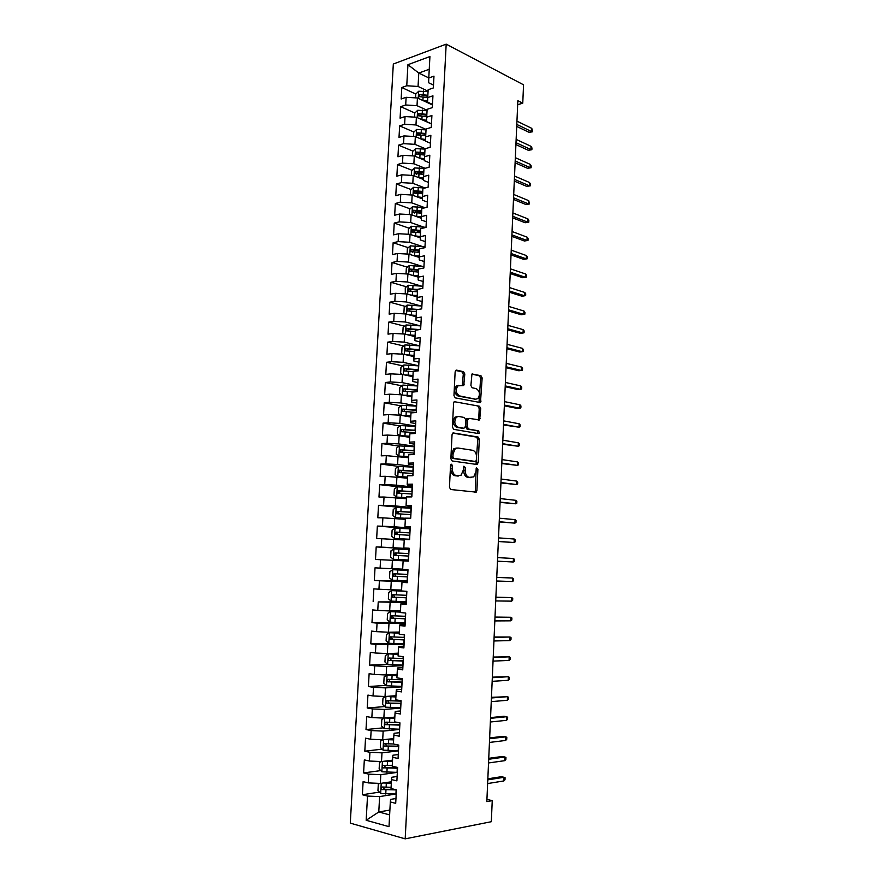 <?xml version="1.0" encoding="UTF-8"?>
<svg xmlns="http://www.w3.org/2000/svg" width="883" height="883" viewBox="0 0 883 883"><rect width="100%" height="100%" fill="white"/><g stroke="black" fill="none" stroke-linecap="round" stroke-linejoin="round"><path stroke-width="1.32" d="M451.577 464.226L450.529 465.529L449.458 487.295L450.76 489.513L476.213 492.151L476.908 490.529L477.902 469.292L476.5 467.935L475.904 471.787L473.707 476.886L469.27 477.372C466.643 476.643 465.297 474.292 465.22 470.341L465.352 467.571L463.906 466.191L463.299 470.087L461.092 475.209L456.5 475.716C453.818 474.977 452.438 472.604 452.35 468.608L452.493 465.794L451.577 464.226M464.811 374.006L463.542 371.71L456.61 370.132L455.131 371.831L453.961 395.584L455.253 397.88L480.462 402.571L482.151 377.913L480.926 375.661L471.952 374.05L470.893 385.496L472.151 387.769L476.191 388.63C479.822 391.092 480.385 394.414 477.891 398.575L475.694 399.204L459.635 395.926C455.904 393.487 455.297 390.143 457.813 385.871L463.73 385.529L464.811 374.006L463.299 374.171L462.03 371.864L455.672 370.43M517.67 104.746L522.758 103.179L517.857 100.695L486.831 801.621L492.239 800.649L486.93 799.391M522.758 103.179L523.564 84.812L446.18 44.15L405.187 838.85L350.286 823.133L393.321 64.017L446.18 44.15M492.239 800.649L491.323 821.709L405.187 838.85M453.542 432.88L452.041 434.679L450.86 458.73L452.162 460.97L476.776 464.469L478.211 462.67L479.303 439.226L478.056 437.019L453.111 432.913M478.045 433.509L453.707 429.337L452.416 427.063L453.586 403.156L454.204 401.666L479.491 406.246L454.204 401.666M477.979 406.368L479.215 408.597L480.727 408.476L479.491 406.246M480.727 408.476L479.646 419.944L469.061 418.365L467.615 420.12L467.295 426.82L468.553 429.061L478.752 430.838L479.171 433.454M407.383 581.4L374.326 580.429L375.021 567.835L380.109 568.122L380.573 559.712L408.454 561.058L375.496 559.458L376.191 546.919L381.268 547.118L381.732 538.74L376.655 538.575L377.35 526.08L382.427 526.191L382.88 517.835L377.814 517.769L378.509 505.33L383.575 505.341L384.039 497.03L378.973 497.052L379.657 484.657L384.723 484.579L385.176 476.29L380.12 476.412L380.805 464.061L385.86 463.895L386.324 455.65L381.268 455.849L381.953 443.553L387.008 443.299L387.46 435.076L382.405 435.363L383.09 423.112L388.134 422.769L388.586 414.591L383.542 414.966L384.226 402.758L389.271 402.328L389.712 394.171L384.679 394.646L385.352 382.494L390.396 381.964L390.838 373.851L385.805 374.403L386.478 362.295L391.511 361.688L391.964 353.597L386.931 354.238L387.604 342.174L392.626 341.478L393.078 333.421L388.045 334.149L388.719 322.129L393.741 321.357L394.182 313.322L389.16 314.138L389.833 302.174L394.844 301.302L395.286 293.311L390.275 294.205L390.937 282.284L395.948 281.335L396.39 273.366L407.902 274.017L418.2 277.13L418.63 269.017L423.873 267.99L424.524 255.783L419.282 256.865L419.701 248.785L424.944 247.67L425.584 235.507L420.352 236.677L420.772 228.631L426.014 227.428L426.655 215.32L421.412 216.567L421.842 208.554L427.074 207.262L427.703 195.209L422.482 196.545L422.902 188.554L428.134 187.185L428.763 175.165L423.542 176.589L423.961 168.631L429.182 167.174L429.811 155.209L424.602 156.721L425.021 148.786L430.231 147.251L430.86 135.331L425.65 136.92L426.07 129.028L431.279 127.406L431.897 115.53L426.699 117.196L427.118 109.337L432.317 107.627L432.935 95.805L427.736 97.56L428.156 89.724L433.354 87.936L433.972 76.148L428.774 77.991L428.63 82.759L433.498 85.11M423.167 281.489L418.156 279.988L418.2 277.13L423.454 276.136L422.802 288.388L417.549 289.326L417.118 297.472L422.372 296.567L421.732 308.873L416.467 309.723L416.036 317.902L421.29 317.085L420.65 329.436L415.385 330.198L414.944 338.41L420.209 337.681L419.557 350.076L414.293 350.75L413.851 358.995L419.127 358.355L418.465 370.805L413.189 371.379L412.758 379.657L418.034 379.116L417.372 391.611L412.096 392.096L411.655 400.407L416.931 399.955L416.279 412.504L410.992 412.902L410.54 421.246L415.838 420.882L415.176 433.476L409.878 433.785L409.436 442.162L414.723 441.886L414.061 454.535L408.763 454.745L408.321 463.156L413.619 462.979L412.946 475.683L407.648 475.794L407.195 484.237L412.504 484.16L411.831 496.908L406.522 496.93L406.07 505.407L411.379 505.429L410.705 518.222L405.396 518.155L404.944 526.665L410.264 526.776L409.58 539.623L404.259 539.458L403.807 548.001L409.138 548.211L408.454 561.113L403.123 560.848L408.454 561.113M403.123 560.848L402.67 569.425L408.001 569.734L407.317 582.692L401.986 582.316L401.533 590.937L406.864 591.345L406.18 604.347L400.838 603.884L400.385 612.537L405.716 613.034L405.032 626.102L399.69 625.539L399.226 634.226L404.58 634.822L403.884 647.934L398.542 647.272L398.078 655.992L403.421 656.698L402.736 669.866L397.372 669.104L396.909 677.857L402.273 678.663L401.577 691.886L396.213 691.014L395.75 699.811L401.103 700.716L400.407 713.994L395.043 713.023L394.58 721.852L399.944 722.868L399.237 736.19L393.873 735.12L393.399 743.983L398.774 745.097L398.067 758.486L392.692 757.305L392.218 766.212L397.593 767.426L396.886 780.87L391.511 779.59L391.037 788.519L396.412 789.855L395.705 803.342L390.319 801.952L389.006 826.665L366.169 820.274L367.516 796.069L379.613 796.587L395.727 794.038M379.403 792.117L362.383 794.744L367.516 796.069M362.383 794.744L363.112 781.643L368.244 782.901L368.719 774.148L380.805 774.667L397.339 772.371L381.92 771.797L379.138 768.961L379.491 762.482L381.335 761.554M380.739 770.594L363.597 772.923L368.719 774.148M363.597 772.923L364.326 759.877L369.447 761.036L369.933 752.316L381.986 752.846L398.465 750.859M382.085 749.17L364.811 751.19L369.933 752.316M364.811 751.19L365.529 738.188L370.65 739.259L371.136 730.572L383.156 731.102L399.602 729.435M383.443 727.824L366.015 729.546L371.136 730.572M366.015 729.546L366.732 716.599L371.853 717.57L372.328 708.917L384.326 709.457L400.716 708.1M384.8 706.577L367.218 707.989L372.328 708.917M367.218 707.989L367.935 695.098L373.045 695.959L373.52 687.338L385.496 687.89L401.842 686.842M386.18 685.418L368.41 686.521L373.52 687.338M368.41 686.521L369.127 673.674L374.226 674.446L374.701 665.859L386.655 666.411L402.957 665.672M387.56 664.347L369.602 665.131L374.701 665.859M369.602 665.131L370.319 652.338L375.418 653.012L375.893 644.458L404.061 644.59M389.535 643.354L370.794 643.828L375.893 644.458M370.794 643.828L371.5 631.091L376.599 631.665L377.063 623.144L405.165 623.586M394.491 622.449L371.975 622.614L377.063 623.144M371.975 622.614L372.681 609.921L377.769 610.396L378.233 601.919L406.268 602.659M406.312 601.853L378.233 601.919M373.156 601.478L373.851 588.84L378.939 589.226L379.403 580.771L407.361 581.82M374.326 580.429L379.403 580.771M375.496 559.458L380.573 559.712M407.339 267.196L392.041 262.472L391.379 274.348L396.39 273.366M392.041 262.472L397.052 261.434L397.493 253.498L408.972 254.149L419.27 257.461M408.266 247.67L393.145 242.737L392.482 254.569L397.493 253.498M393.145 242.737L398.145 241.622L398.586 233.719L410.043 234.37L420.33 237.858M409.204 228.222L394.237 223.068L393.586 234.856L398.586 233.719M394.237 223.068L399.237 221.876L399.668 214.006L411.114 214.657L421.379 218.322M410.142 208.841L395.33 203.487L394.679 215.231L399.668 214.006M395.33 203.487L400.319 202.207L400.761 194.359L412.173 195.033L422.427 198.874M411.092 189.536L396.423 183.973L395.772 195.673L400.761 194.359M396.423 183.973L401.401 182.615L401.842 174.801L413.233 175.474L423.465 179.492M412.03 170.298L397.505 164.536L396.853 176.192L401.842 174.801M397.505 164.536L402.482 163.101L402.913 155.309L414.293 155.993L424.502 160.176M412.979 151.136L398.575 145.176L397.935 156.788L402.913 155.309M398.575 145.176L403.553 143.653L403.984 135.905L415.341 136.578L425.54 140.938M413.917 132.042L399.657 125.883L399.006 137.45L403.984 135.905M399.657 125.883L404.624 124.282L405.054 116.556L416.39 117.24L431.456 123.962M414.867 113.013L400.727 106.666L400.087 118.19L405.054 116.556M400.727 106.666L405.694 104.989L406.125 97.296L417.427 97.98L432.46 104.945M415.816 94.062L401.798 87.516L401.158 98.995L406.125 97.296M401.798 87.516L406.754 85.761L407.924 64.702L429.922 56.545L428.774 77.991M432.482 104.415L427.604 102.141L427.736 97.56M428.785 77.914L418.785 73.046L418.056 86.457L428.078 91.203M406.754 85.761L418.056 86.457M407.924 64.702L418.785 73.046L429.237 69.271M431.467 123.786L426.566 121.6L426.699 117.196M417.427 97.98L417.019 105.673L427.063 110.265M405.694 104.989L417.019 105.673M430.44 143.234L425.529 141.137L425.65 136.92M416.39 117.24L415.97 124.967L426.048 129.393M404.624 124.282L415.97 124.967M429.414 162.759L424.491 160.739L424.602 156.721M415.341 136.578L414.922 144.337L425.308 148.708M403.553 143.653L414.922 144.337M428.387 182.362L423.443 180.43L423.542 176.589M414.293 155.993L413.873 163.774L425.12 168.311M402.482 163.101L413.873 163.774M427.35 202.03L422.394 200.187L422.482 196.545M413.233 175.474L412.814 183.289L425.032 187.991M401.401 182.615L412.814 183.289M426.312 221.788L421.346 220.022L421.412 216.567M412.173 195.033L411.754 202.869L424.248 207.461M400.319 202.207L411.754 202.869M425.264 241.611L420.286 239.933L420.352 236.677M411.114 214.657L410.694 222.538L423.465 226.997M399.237 221.876L410.694 222.538M424.215 261.511L419.226 259.922L419.282 256.865M410.043 234.37L409.624 242.273L422.703 246.611M398.145 241.622L409.624 242.273M408.972 254.149L408.553 262.085L421.986 266.302M397.052 261.434L408.553 262.085M422.107 301.544L417.085 300.132L417.118 297.472M407.902 274.017L407.471 281.975L421.301 286.07M395.948 281.335L407.471 281.975M421.048 321.677L416.014 320.352L416.036 317.902M395.286 293.311L406.82 293.951L417.151 296.898M406.82 293.951L406.39 301.942L420.683 305.915M394.844 301.302L406.39 301.942M419.988 341.898L414.933 340.65L414.944 338.41M394.182 313.322L405.739 313.962L416.092 316.732M405.739 313.962L405.308 321.986L420.131 325.838M393.741 321.357L405.308 321.986M418.917 362.185L413.851 361.037L413.851 358.995M393.078 333.421L404.657 334.05L415.043 336.644M404.657 334.05L404.215 342.107L419.668 345.849M392.626 341.478L404.215 342.107M417.847 382.56L412.769 381.5L412.758 379.657M391.964 353.597L403.564 354.226L413.972 356.622M403.564 354.226L403.123 362.317L418.73 365.805M391.511 361.688L403.123 362.317M416.776 403.001L411.677 402.041L411.655 400.407M390.838 373.851L402.46 374.469L412.913 376.688M418.73 365.882L403.906 364.966L400.948 367.306L400.628 373.321L402.493 374.469L402.03 382.593L417.681 385.805M390.396 381.964L402.03 382.593M415.694 423.542L410.584 422.659L410.54 421.246M389.712 394.171L401.368 394.8L411.842 396.831M401.368 394.8L400.926 402.946L416.621 405.882M389.271 402.328L400.926 402.946M414.613 444.149L409.48 443.365L409.436 442.162M388.586 414.591L400.264 415.198L410.772 417.052M400.264 415.198L399.811 423.387L415.562 426.048M388.134 422.769L399.811 423.387M413.52 464.844L408.376 464.149L408.321 463.156M387.46 435.076L399.149 435.683L409.69 437.35M399.149 435.683L398.708 443.895L414.491 446.279M387.008 443.299L398.708 443.895M412.427 485.617L407.273 485.021L407.195 484.237M386.324 455.65L408.608 457.725M398.034 456.246L397.593 464.502L413.432 466.588M385.86 463.895L397.593 464.502M411.335 506.467L406.07 505.407M385.176 476.29L407.516 478.178M396.92 476.897L396.467 485.175L412.35 486.986M384.723 484.579L396.467 485.175M410.231 527.405L404.944 526.665M384.039 497.03L406.434 498.718M395.794 497.626L395.352 505.937L411.279 507.46M383.575 505.341L395.352 505.937M409.116 548.431L403.807 548.001M382.88 517.835L405.33 519.325M394.668 518.431L394.215 526.776L410.198 528.012M382.427 526.191L394.215 526.776M381.732 538.74L404.237 540.021M393.542 539.314L393.09 547.703L409.105 548.641M381.268 547.118L393.09 547.703M407.339 582.239L401.986 582.316M392.405 560.297L391.953 568.707L402.692 569.138M380.109 568.122L391.953 568.707M406.224 603.475L400.838 603.884M391.268 581.345L390.805 589.789L401.577 590.032M378.939 589.226L390.805 589.789M405.098 624.8L399.844 624.855L399.69 625.539M390.12 602.482L389.657 610.97L400.463 611.003M377.769 610.396L389.657 610.97M403.973 646.213L398.697 646.356L398.542 647.272M388.973 623.707L388.509 632.228L399.348 632.051M376.599 631.665L388.509 632.228M402.847 667.714L397.549 667.956L397.372 669.104M387.814 645.02L387.35 653.563L398.222 653.199M375.418 653.012L387.35 653.563M401.71 689.292L396.401 689.645L396.213 691.014M386.655 666.411L386.191 674.987L397.096 674.413M374.226 674.446L386.191 674.987M400.573 710.958L395.242 711.411L395.043 713.023M385.496 687.89L385.032 696.499L395.959 695.727M373.045 695.959L385.032 696.499M399.425 732.713L394.083 733.276L393.873 735.12M384.326 709.457L383.862 718.1L394.822 717.117M371.853 717.57L383.862 718.1M398.277 754.557L392.913 755.219L392.692 757.305M383.156 731.102L382.692 739.788L393.686 738.596M370.65 739.259L382.692 739.788M397.118 776.499L391.743 777.261L391.511 779.59M381.986 752.846L381.511 761.565L392.538 760.153M369.447 761.036L381.511 761.565M395.959 798.519L390.573 799.391L390.319 801.952M380.805 774.667L380.33 783.42L391.39 781.797M368.244 782.901L380.33 783.42M389.889 810.075L378.785 811.974L389.635 814.899M379.613 796.587L378.785 811.974L366.169 820.274M409.094 548.84L376.191 546.919M410.165 528.597L377.35 526.08M405.783 507.913L378.509 505.33M399.447 486.886L379.657 484.657M398.399 466.367L380.805 464.061M399.248 446.125L381.953 443.553M475.937 464.359L477.537 464.248L476.224 464.083M400.109 425.948L383.09 423.112M400.981 405.86L384.226 402.758M401.864 385.827L385.352 382.494M402.758 365.871L386.478 362.295M403.663 345.993L387.604 342.174M404.569 326.191L388.719 322.129M405.485 306.456L389.833 302.174M406.412 286.787L390.937 282.284M418.542 270.651L417.107 270.209M419.568 251.357L416.621 250.397M420.595 232.141L416.312 230.673M421.61 212.991L416.18 211.026M422.019 193.686L416.445 191.567M421.61 174.106L417.096 172.306M421.357 154.602L417.891 153.167M421.213 135.187L418.752 134.128M421.257 115.883L419.657 115.165M421.533 96.722L420.595 96.291M450.716 464.778L450.827 468.641C450.915 472.637 452.295 475.01 454.977 475.749L456.5 475.716M457.957 476.003L454.977 475.749M470.639 477.648L467.747 477.394C465.131 476.665 463.774 474.326 463.696 470.385L463.608 466.588M474.535 492.261L475.396 490.54L476.18 468.365M476.025 464.292L477.78 439.304L476.544 437.096L452.747 433.089M452.935 456.765L453.84 458.343L475.44 461.467L476.445 460.209L476.577 457.317C476.5 453.409 475.175 451.07 472.582 450.275L457.847 447.99L455.209 448.796L453.078 453.818L452.935 456.765L451.412 456.82L452.317 458.387L453.84 458.343M474.149 461.511L452.317 458.387M456.323 448.056L453.696 448.862L451.555 453.873L453.078 453.818M451.412 456.82L451.555 453.873M479.215 408.597L478.752 418.542L480.264 418.443M479.646 419.944L478.133 420.043L478.752 418.542M467.549 418.476L466.092 420.22L465.771 426.908L467.041 429.149L478.752 430.838M477.736 433.465L477.239 430.926M458.707 416.456L456.434 417.129C453.818 421.478 454.403 424.844 458.189 427.251L463.928 428.255L465.385 426.489L465.705 419.767L464.436 417.516L458.707 416.456M457.195 416.566L454.922 417.24C452.306 421.577 452.88 424.944 456.666 427.339L458.189 427.251M462.835 428.321L456.666 427.339M462.25 385.65L463.299 374.171M458.641 385.341L456.301 386.014C453.785 390.275 454.392 393.619 458.122 396.059L459.635 395.926M475.54 399.215L458.122 396.059M478.983 402.659L480.639 378.067L479.414 375.816L471.897 374.105M379.778 783.398L378.31 784.104L377.957 790.616L380.75 793.519L396.202 794.038M383.343 782.978L391.312 783.166M385.937 782.603L391.346 782.614M391.103 787.294L382.394 787.018C381.081 787.459 380.937 788.298 381.975 789.545L396.412 789.91M394.37 789.347L384.469 789.292L383.321 787.559M503.895 780.936L504.999 779.722L505.076 777.691L504.05 777.283L503.895 780.936L487.637 783.563M487.802 779.855L504.05 777.283L501.345 776.698L487.846 778.817M386.412 760.936L392.494 760.991M384.094 761.234L392.471 761.477M392.251 765.594L383.564 765.307C382.262 765.749 382.118 766.576 383.123 767.813L397.56 768.221M397.582 767.713L385.628 767.614L384.491 765.87M382.935 739.766L380.661 740.936L380.308 747.393L383.09 750.164L398.476 750.727M386.92 739.325L393.641 739.457M384.767 739.568L393.619 739.888M393.41 743.983L384.734 743.685C383.443 744.115 383.288 744.954 384.26 746.179L398.697 746.632M398.719 746.168L386.787 746.025L385.661 744.259M504.756 760.66L505.86 759.49L505.948 757.471L504.91 757.018L504.756 760.66L488.542 762.967M488.707 759.259L504.91 757.018L502.217 756.477L488.752 758.331M505.617 740.462L506.721 739.336L506.809 737.327L505.782 736.83L505.617 740.462L489.458 742.437M489.612 738.751L505.782 736.83L503.078 736.334L489.657 737.923M384.524 718.045L381.82 719.479L381.478 725.903L384.248 728.618L399.613 729.203M387.405 717.78L394.778 718M385.374 717.967L394.756 718.387M398.101 722.515L385.893 722.151C384.613 722.581 384.458 723.409 385.407 724.623L399.822 725.12M399.844 724.711L387.946 724.513L386.831 722.724M395.915 696.632L385.992 696.455L382.979 698.111L382.637 704.513L385.407 707.162L400.739 707.758M385.992 696.455L395.893 696.963M401.081 701.124L387.052 700.694C385.783 701.124 385.617 701.941 386.544 703.144L400.948 703.696M400.97 703.343L389.094 703.1L387.99 701.29M506.478 720.329L507.57 719.259L507.659 717.25L506.632 716.72L506.478 720.329L490.363 721.996M490.518 718.32L506.632 716.72L503.939 716.268L490.551 717.592M507.339 700.285L508.431 699.259L508.509 697.261L507.493 696.687L507.339 700.285L491.257 701.632M491.423 697.967L507.493 696.687L491.456 697.338M397.041 675.34L387.14 675.131L384.138 676.82L383.796 683.199L386.566 685.782L401.864 686.4M387.14 675.131L397.03 675.627M402.207 679.8L388.2 679.325C386.953 679.755 386.776 680.572 387.67 681.764L402.074 682.36M402.085 682.062L390.242 681.764L389.16 679.932M508.2 680.307L509.281 679.325L509.359 677.338L508.343 676.72L508.2 680.307L492.162 681.334M492.317 677.691L508.343 676.72L492.339 677.151M398.167 654.137L388.288 653.873L385.286 655.616L384.944 661.963L387.714 664.491L402.979 665.131M388.288 653.873L398.156 654.369M403.321 658.552L389.348 658.045C388.112 658.475 387.924 659.281 388.796 660.462L403.189 661.102M403.2 660.848L391.379 660.506L390.319 658.652M509.049 660.407L510.131 659.469L510.208 657.482L509.193 656.831L509.049 660.407L493.056 661.124M493.211 657.493L509.193 656.831L493.233 657.051M399.293 633.023L389.359 632.758L386.434 634.491L386.092 640.826L388.862 643.288L404.094 643.939M389.436 632.714L399.282 633.199M404.436 637.394L390.485 636.853L389.922 639.248L404.304 639.932M404.315 639.734L392.516 639.336L391.478 637.449M400.407 611.985L390.496 611.676L387.582 613.453L387.24 619.756L390.01 622.162L405.209 622.835M390.573 611.632L400.407 612.118M405.551 616.312L391.633 615.738L391.048 618.122L405.418 618.84M405.418 618.696L393.652 618.255L392.637 616.334M404.535 591.168L391.71 590.628L388.719 592.504L388.377 598.773L391.147 601.113L406.312 601.82M391.71 590.628L406.798 591.334M406.655 595.319L392.758 594.7L392.162 597.074L406.522 597.835M406.522 597.747L394.778 597.25L393.796 595.285M392.836 569.712L407.968 570.44L392.836 569.712L389.856 571.632L389.513 577.879L392.273 580.164L407.416 580.882M407.758 574.403L393.895 573.751L393.277 576.102L407.626 576.908M407.626 576.864L395.904 576.334L394.966 574.303M409.061 549.623L393.973 548.873L390.981 550.837L390.639 557.063L393.41 559.281L408.509 560.021M394.381 555.219L396.401 555.33C395.518 554.16 395.772 553.387 397.162 553.001L408.851 553.586L395.021 552.89L394.878 555.385L408.719 556.069M410.154 528.895L395.087 528.122L392.107 530.12L391.765 536.334L394.524 538.487L409.602 539.248M394.524 538.487L409.602 539.292M409.944 532.824L396.136 532.096L395.496 534.425L409.811 535.308M395.496 534.425L397.493 534.557C396.644 533.409 396.897 532.637 398.277 532.261L409.944 532.89M411.235 508.233L396.202 507.449L393.233 509.491L392.891 515.672L395.573 517.725L405.396 518.244M395.65 517.78L405.385 518.343M411.025 512.151L397.251 511.4L396.588 513.696L410.904 514.634M398.597 513.873C397.758 512.725 398.023 511.963 399.381 511.588L411.025 512.272M412.317 487.659L397.317 486.853L394.348 488.95L394.006 495.098L396.699 497.096L406.489 497.615M396.765 497.14L406.478 497.758M412.118 491.566L398.365 490.771L397.692 493.067L411.986 494.027M397.692 493.067L399.679 493.277C398.873 492.14 399.138 491.378 400.485 491.003L412.107 491.732M413.399 467.173L398.432 466.345L395.452 468.476L395.12 474.613L397.803 476.544L407.582 477.052M397.869 476.588L407.571 477.25M413.189 471.058L399.48 470.231L398.785 472.504L413.067 473.509M400.727 472.725L401.588 470.496L413.178 471.268M509.888 640.583L510.97 639.678L511.058 637.703L510.043 637.018L509.888 640.583L493.939 640.981M494.105 637.371L510.043 637.018L494.116 637.018M510.738 620.826L511.809 619.976L511.897 618.001L510.893 617.272L510.738 620.826L494.833 620.926M494.988 617.316L510.893 617.272L494.999 617.062M511.577 601.146L512.648 600.33L512.736 598.376L511.732 597.603L511.577 601.146L495.716 600.937M495.871 597.338L511.732 597.603L495.882 597.184M512.416 581.533L513.487 580.771L513.564 578.818L512.57 578.012L512.416 581.533L496.599 581.014M496.754 577.438L512.57 578.012L496.754 577.383M513.409 558.486L514.403 559.325L514.314 561.268L513.255 561.996L497.471 561.18L513.255 561.996L513.409 558.486L497.637 557.615M498.343 541.522L514.083 542.526L498.354 541.411M514.237 539.027L515.231 539.91L515.142 541.842L514.083 542.526L514.237 539.027L498.509 537.868M499.215 521.919L514.91 523.133L499.226 521.721M515.065 519.645L516.047 520.562L515.97 522.493L514.91 523.133L515.065 519.645L499.381 518.189M500.076 502.394L515.738 503.807L500.087 502.096M515.893 500.341L516.875 501.29L516.798 503.211L515.738 503.807L515.893 500.341L500.242 498.575M500.937 482.935L516.566 484.557L500.959 482.548M516.71 481.092L517.692 482.085L517.615 483.994L516.566 484.557L516.71 481.092L501.114 479.039M414.469 446.754L399.535 445.915L396.566 448.078L396.235 454.193L398.984 456.114L408.663 456.577M398.984 456.114L408.652 456.82M414.27 450.628L400.584 449.767L399.878 452.03L414.138 453.078M401.754 452.239L402.692 450.076L414.259 450.882M501.798 463.542L517.383 465.374L501.82 463.078M517.537 461.919L518.509 462.946L518.431 464.855L517.383 465.374L517.537 461.919L501.974 459.579M415.54 426.423L400.628 425.562L397.67 427.769L397.339 433.862L400.087 435.727L409.745 436.18M400.087 435.727L409.734 436.478M415.341 430.275L401.677 429.381L400.959 431.632L415.209 432.714M402.803 431.842L403.785 429.723L415.319 430.584M502.648 444.237L518.2 446.257L502.67 443.674M518.354 442.825L519.325 443.884L519.248 445.783L518.2 446.257L518.354 442.825L502.824 440.187M401.39 415.396L410.827 415.871M403.288 415.738L410.816 416.202M401.655 405.341L401.114 415.352L398.432 413.597L398.763 407.538L401.732 405.286L416.61 406.158M416.401 409.999L402.769 409.083L402.041 411.312L416.279 412.427M403.84 411.511L404.867 409.458L416.39 410.363M503.498 424.988L519.016 427.206L503.531 424.348M519.16 423.785L520.131 424.878L520.054 426.776L519.016 427.206L519.16 423.785L503.685 420.871M403.067 395.131L411.908 395.628M405.043 395.507L411.886 396.014M401.82 394.878L399.535 393.421L399.856 387.383L402.825 385.087L417.67 385.981M417.471 389.811L403.862 388.851L403.123 391.07L403.73 391.268L413.851 391.942M404.889 391.268L405.959 389.271L417.449 390.209M504.348 405.816L517.184 408.421L519.833 408.233L504.381 405.087M519.977 404.822L520.948 405.948L520.86 407.847L519.833 408.233L519.977 404.822L504.535 401.622M404.668 374.933L412.979 375.463M406.776 375.385L412.957 375.893M418.531 369.69L404.955 368.697L404.204 370.915L413.178 371.644M405.937 371.103L407.041 369.16L418.498 370.143M505.197 386.71L518.001 389.558L520.639 389.326L505.231 385.893M520.782 385.926L521.743 387.096L521.665 388.973L520.639 389.326L520.782 385.926L505.385 382.449M406.191 354.834L414.039 355.385M408.487 355.363L414.017 355.86M403.233 354.204L401.71 353.288L402.041 347.295L404.988 344.922L419.778 345.86M419.58 349.657L406.037 348.63L405.275 350.827L414.248 351.577M406.975 351.015L408.112 349.116L419.237 350.121M506.036 367.681L518.807 370.75L521.445 370.485L506.08 366.776M521.588 367.096L522.548 368.299L522.471 370.176L521.445 370.485L521.588 367.096L506.235 363.332M407.659 334.8L415.109 335.374M410.209 335.441L415.076 335.904M403.95 334.017L402.791 333.344L403.123 327.372L406.07 324.955L420.827 325.904M419.557 329.591L407.107 328.631L406.346 330.816L415.308 331.589M408.023 331.004L409.182 329.16L417.328 329.911M506.875 348.719L519.612 352.019L522.25 351.71L506.919 347.725M522.394 348.344L523.343 349.569L523.266 351.445L522.25 351.71L522.394 348.344L507.074 344.304M409.072 314.856L416.169 315.452M411.82 315.584L416.136 316.015M404.646 313.906L403.873 313.476L404.193 307.527L407.14 305.065L421.875 306.037M418.134 309.447L408.189 308.719L407.405 310.893L416.368 311.666M409.072 311.07L410.253 309.282L416.456 309.867M507.714 329.823L520.418 333.355L523.045 333.001L507.758 328.741M523.189 329.646L524.149 330.915L524.061 332.781L523.045 333.001L523.189 329.646L507.913 325.33M410.452 294.988L417.218 295.595M413.343 295.805L417.184 296.202M405.297 293.862L405.275 287.748L408.211 285.253L422.913 286.235M417.549 289.458L409.259 288.873L408.465 291.037L417.416 291.832M410.12 291.213L411.312 289.469L417.516 290.077M508.542 310.993L521.213 314.745L523.84 314.37L508.597 309.834M523.983 311.026L524.932 312.317L524.855 314.182L523.84 314.37L523.983 311.026L508.751 306.434M411.787 275.187L418.266 275.816M414.8 276.103L418.233 276.467M406.025 273.907L406.346 268.057L409.282 265.518L423.95 266.523M418.597 269.701L410.319 269.105L409.524 271.258L418.465 272.063M411.158 271.434L412.372 269.745L418.564 270.375M509.381 292.229L522.008 296.213L524.634 295.794L509.436 290.982M524.778 292.461L525.727 293.796L525.65 295.639L524.634 295.794L524.778 292.461L509.579 287.604M525.65 295.639L522.008 296.213M413.089 255.474L419.315 256.114M416.191 256.467L419.282 256.81M407.107 254.05L407.405 248.432L410.341 245.86L424.988 246.876M419.635 250.021L411.379 249.414L410.573 251.556L419.513 252.372M412.471 252.174L413.432 250.088L419.602 250.739M510.208 273.542L522.802 277.748L525.429 277.295L510.264 272.207M525.573 273.973L526.511 275.33L526.434 277.174L525.429 277.295L525.573 273.973L510.407 268.84M526.434 277.174L522.802 277.748M414.37 235.838L420.363 236.489M417.538 236.909L420.341 237.229M408.178 234.26L408.465 228.885L411.401 226.269L426.014 227.306M420.683 230.419L412.438 229.801L411.633 231.931L420.562 232.759M413.487 232.549L414.48 230.507L420.639 231.169M511.025 254.911L523.597 259.348L526.213 258.851L511.091 253.498M526.356 255.54L527.306 256.942L527.217 258.774L526.213 258.851L526.356 255.54L511.235 250.143M527.217 258.774L523.597 259.348M415.628 216.269L421.412 216.931M418.84 217.417L421.39 217.726M409.248 214.558L409.524 209.403L412.46 206.754L425.595 207.626M421.721 210.882L413.498 210.264L412.67 212.384L421.599 213.222M414.513 213.013L415.529 210.993L421.677 211.688M511.853 236.357L524.392 241.004L527.008 240.485L511.919 234.867M527.14 237.174L528.078 238.609L528.001 240.441L527.008 240.485L527.14 237.174L512.063 231.512M528.001 240.441L524.392 241.004M416.864 196.788L422.46 197.45M420.109 198.002L422.438 198.289M410.319 194.922L410.584 190L413.509 187.317L425.01 188.002M422.747 191.423L414.546 190.794L413.719 192.902L422.626 193.763M415.529 193.543L416.577 191.567L422.703 192.273M512.67 217.869L525.175 222.737L527.791 222.174L512.736 216.291M527.924 218.885L528.862 220.353L528.785 222.174L527.791 222.174L527.924 218.885L512.88 212.958M528.785 222.174L525.175 222.737M418.089 177.373L423.509 178.046M421.357 178.653L423.487 178.929M411.379 175.364L411.633 170.673L414.557 167.947L424.613 168.454M423.785 172.042L415.595 171.401L414.756 173.498L423.663 174.37M416.544 174.15L417.615 172.207L423.741 172.936M513.487 199.437L525.959 204.525L528.564 203.929L513.553 197.781M528.707 200.651L529.557 203.962L528.564 203.929L528.707 200.651L513.707 194.459M529.557 203.962L525.959 204.525M419.282 158.035L424.546 158.719M422.571 159.382L424.524 159.646M412.438 155.883L412.681 151.412L415.595 148.653L424.999 149.072M424.811 152.737L416.633 152.075L415.794 154.172L424.69 155.044M416.633 152.075L424.756 153.664M514.292 181.081L526.732 186.379L529.347 185.75L514.37 179.348M529.48 182.483L530.407 184.017L530.33 185.827L529.347 185.75L529.48 182.483L514.513 176.037M530.33 185.827L526.732 186.379M420.474 138.774L425.584 139.459M423.763 140.187L425.551 140.43M413.487 136.468L413.719 132.229L416.633 129.437L426.025 129.845M425.827 133.499L417.67 132.825L416.82 134.911L425.705 135.805M417.67 132.825L425.783 134.47M515.109 162.792L527.515 168.3L530.12 167.638L515.186 160.971M530.253 164.381L531.18 165.938L531.102 167.748L530.12 167.638L530.253 164.381L515.33 157.671M531.102 167.748L527.515 168.3M421.644 119.58L426.61 120.276M424.933 121.048L426.577 121.28M414.535 117.13L414.756 113.123L417.67 110.287L427.041 110.695M426.853 114.337L418.708 113.653L417.847 115.728L426.732 116.633M418.708 113.653L426.798 115.342M515.915 144.558L528.288 150.287L530.893 149.58L515.992 142.66M531.025 146.346L531.952 147.936L531.875 149.735L530.893 149.58L531.025 146.346L516.136 139.371M531.875 149.735L528.288 150.287M422.802 100.463L427.637 101.159M426.092 101.998L427.814 102.24M415.584 97.87L415.794 94.084L418.708 91.214L428.056 91.622M427.858 95.243L419.734 94.547L418.873 96.622L427.736 97.527M419.734 94.547L427.802 96.291M516.71 126.401L529.06 132.34L531.654 131.6L516.798 124.426M531.798 128.366L532.637 131.777L531.654 131.6L531.798 128.366L516.952 121.148M532.637 131.777L529.06 132.34M450.827 468.641L452.35 468.608M457.052 476.025L458.575 475.992M463.829 467.615L465.352 467.571M463.696 470.385L465.22 470.341M467.747 477.394L469.27 477.372M469.778 477.659L471.301 477.626M476.379 469.337L477.902 469.292M475.396 490.54L476.908 490.529M450.97 465.838L452.493 465.794M476.544 437.096L478.056 437.019M477.78 439.304L479.303 439.226M476.688 462.714L478.211 462.67M473.928 461.522L475.44 461.467M466.092 420.22L467.615 420.12M465.771 426.908L467.295 426.82M467.041 429.149L468.553 429.061M462.405 428.343L463.928 428.255M462.813 384.215L464.326 384.072M474.182 399.326L475.694 399.204M472.228 373.873L472.802 373.818M479.414 375.816L480.926 375.661M480.639 378.067L482.151 377.913M479.557 401.213L481.069 401.092M455.992 370.198L456.61 370.132M462.03 371.864L463.542 371.71M381.224 783.287L380.672 793.442M396.147 789.91L395.937 794.038M385.97 789.888L385.75 794.027M386.335 783.144L386.114 787.283M384.469 789.292L382.251 789.634M382.405 761.444L381.853 771.731M397.295 768.221L397.074 772.338M387.129 768.166L386.909 772.283M387.494 761.444L387.273 765.561M385.628 767.614L383.421 767.912M383.575 739.689L383.023 750.097M398.432 746.632L398.211 750.727M388.299 746.521L388.079 750.627M388.652 739.833L388.432 743.928M386.787 746.025L384.591 746.278M384.756 718.022L384.182 728.552M399.558 725.12L399.348 729.192M389.447 724.965L389.226 729.06M389.811 718.298L389.591 722.382M387.946 724.513L385.75 724.722M385.915 696.499L385.341 707.095M400.694 703.685L400.474 707.758M390.595 703.497L390.385 707.57M390.959 696.853L390.739 700.925M389.094 703.1L386.909 703.265M387.063 675.164L386.5 685.716M401.809 682.349L401.599 686.4M402.008 678.63L401.953 679.789M391.743 682.106L391.533 686.168M392.096 675.495L391.886 679.546M390.242 681.764L388.056 681.886M388.222 653.917L387.648 664.424M402.935 661.091L402.725 665.12M403.167 656.665L403.067 658.552M392.891 660.815L392.67 664.855M393.244 654.226L393.023 658.265M391.379 660.506L389.204 660.594M389.359 632.758L388.796 643.221M404.05 639.921L403.84 643.939M404.315 634.8L404.182 637.383M394.028 639.59L393.807 643.619M394.37 633.034L394.16 637.051M392.516 639.336L390.352 639.391M390.496 611.676L389.933 622.096M405.154 618.828L404.944 622.835M405.463 613.012L405.286 616.301M395.154 618.464L394.944 622.471M395.507 611.93L395.286 615.937M393.652 618.255L391.489 618.266M391.633 590.672L391.07 601.058M406.268 597.824L406.059 601.809M406.61 591.323L406.401 595.308M396.279 597.416L396.07 601.411M396.633 590.904L396.423 594.888M394.778 597.25L392.626 597.217M392.769 569.756L392.207 580.098M407.361 576.897L407.151 580.871M407.703 570.429L407.493 574.391M397.405 576.444L397.195 580.429M397.758 569.965L397.538 573.939M395.904 576.334L393.763 576.268M393.895 548.928L393.332 559.226M408.465 556.058L408.255 560.01M408.796 549.612L408.597 553.564M398.531 555.562L398.31 559.524M398.873 549.105L398.663 553.067M397.162 553.001L395.021 552.89M395.01 528.177L394.458 538.431M409.557 535.297L409.348 539.237M409.889 528.873L409.69 532.813M399.646 534.756L399.425 538.707M399.988 528.332L399.778 532.272M398.277 532.261L396.136 532.096M396.136 507.504L395.573 517.725M410.639 514.612L410.452 518.222M410.981 508.222L410.772 512.14M400.75 514.038L400.54 517.968M401.092 507.637L400.882 511.555M399.381 511.588L397.251 511.4M397.24 486.908L396.699 497.096M411.732 494.016L411.577 496.908M412.063 487.648L411.853 491.544M401.853 493.398L401.644 497.317M402.195 487.019L401.986 490.926M400.485 491.003L398.365 490.771M398.354 466.401L397.803 476.544M412.814 473.498L412.692 475.683M413.145 467.151L412.935 471.036M402.957 472.835L402.747 476.743M403.299 466.478L403.089 470.374M401.588 470.496L399.48 470.231M399.458 445.97L398.906 456.07M413.884 453.056L413.807 454.546M414.215 446.732L414.017 450.606M404.061 452.361L403.851 456.246M404.392 446.025L404.182 449.911M402.692 450.076L400.584 449.767M400.562 425.617L400.01 435.683M414.955 432.692L414.911 433.487M415.286 426.401L415.087 430.253M405.154 431.953L404.944 435.827M405.485 425.65L405.275 429.513M403.785 429.723L401.677 429.381M416.357 406.136L416.147 409.988M406.235 411.633L406.037 415.496M406.577 405.352L406.368 409.204M404.867 409.458L402.769 409.083M402.747 385.143L402.218 394.955M417.416 385.959L417.218 389.789M407.328 391.39L407.118 395.231M407.659 385.131L407.449 388.973M405.959 389.271L403.862 388.851M403.829 365.021L403.31 374.646M418.476 365.86L418.277 369.668M408.399 371.224L408.2 375.054M408.741 364.988L408.531 368.807M407.041 369.16L404.955 368.697M404.911 344.988L404.403 354.414M419.524 345.827L419.326 349.635M409.48 351.136L409.271 354.955M409.811 344.922L409.613 348.73M408.112 349.116L406.037 348.63M405.992 325.021L405.496 334.26M420.584 325.882L420.396 329.469M410.551 331.125L410.352 334.922M410.882 324.944L410.683 328.73M409.182 329.16L407.107 328.631M407.074 305.132L406.577 314.182M421.621 306.015L421.478 308.907M411.621 311.191L411.423 314.977M411.953 305.032L411.743 308.807M410.253 309.282L408.189 308.719M408.145 285.319L407.659 294.194M422.67 286.213L422.549 288.432M412.681 291.335L412.482 295.099M413.012 285.198L412.814 288.962M411.312 289.469L409.259 288.873M409.204 265.584L408.741 274.271M423.708 266.489L423.63 268.035M413.741 271.556L413.542 275.308M414.072 265.441L413.873 269.183M412.372 269.745L410.319 269.105M410.275 245.927L409.811 254.425M424.745 246.843L424.69 247.726M414.8 251.843L414.602 255.584M415.131 245.75L414.922 249.492M413.432 250.088L411.379 249.414M411.323 226.335L410.882 234.646M415.849 232.218L415.65 235.938M416.18 226.147L415.981 229.867M414.48 230.507L412.438 229.801M412.383 206.821L411.942 214.955M416.897 212.66L416.699 216.368M417.229 206.611L417.03 210.32M415.529 210.993L413.498 210.264M413.432 187.384L413.001 195.342M417.946 193.178L417.747 196.876M418.266 187.152L418.067 190.838M416.577 191.567L414.546 190.794M414.48 168.013L414.061 175.794M418.984 173.763L418.785 177.45M419.304 167.759L419.105 171.445M417.615 172.207L415.595 171.401M415.529 148.73L415.109 156.324M420.021 154.426L419.822 158.101M420.341 148.454L420.142 152.119M416.566 129.503L416.158 136.931M421.048 135.165L420.86 138.819M421.368 129.205L421.18 132.858M417.593 110.353L417.206 117.605M422.085 115.971L421.886 119.613M422.394 110.044L422.206 113.675M418.63 91.28L418.244 98.355M423.1 96.854L422.913 100.485M423.421 90.938L423.233 94.569M474.69 492.162L476.213 492.151M453.696 448.862L455.209 448.796M466.721 418.708L468.244 418.608M454.922 417.24L456.434 417.129M462.328 385.661L463.73 385.529M456.301 386.014L457.813 385.871M479.061 402.681L480.462 402.571M384.105 789.225L381.975 789.545M385.242 767.537L383.123 767.813M386.379 745.936L384.26 746.179M387.505 724.413L385.407 724.623M388.63 702.989L386.544 703.144M389.745 681.643L387.67 681.764M390.871 660.385L388.796 660.462M391.986 639.204L389.922 639.248M393.09 618.111L391.048 618.122M394.204 597.096L392.162 597.074M395.308 576.169L393.277 576.102M398.586 513.884L396.588 513.696M400.463 472.714L398.785 472.504M401.268 452.228L399.878 452.03M402.173 431.831L400.959 431.632M403.134 411.511L402.041 411.312M404.116 391.268L403.123 391.07M405.109 371.103L404.204 370.915M406.125 351.026L405.275 350.827M407.14 331.026L406.346 330.816M408.167 311.092L407.405 310.893M409.193 291.247L408.465 291.037M410.22 271.478L409.524 271.258M411.246 251.776L410.573 251.556M412.273 232.152L411.633 231.931M413.299 212.604L412.67 212.384M414.315 193.134L413.719 192.902M415.33 173.73L414.756 173.498M416.346 154.404L415.794 154.172"/></g></svg>

